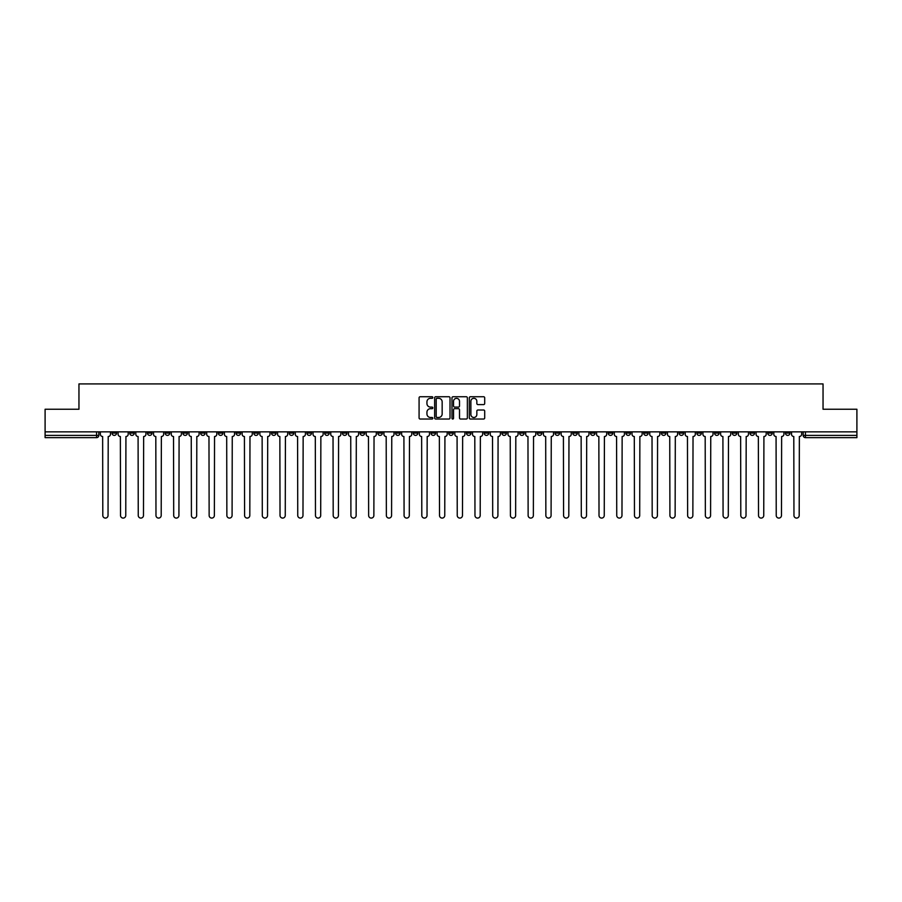 <?xml version="1.0" encoding="UTF-8"?>
<svg xmlns="http://www.w3.org/2000/svg" width="902" height="902" viewBox="0 0 902 902"><rect width="100%" height="100%" fill="white"/><g stroke="black" fill="none" stroke-linecap="round" stroke-linejoin="round"><path stroke-width="1.35" d="M432.825 397.523A0.778 0.778 0 0 0 432.047 396.733L420.197 396.733A1.116 1.116 0 0 0 419.08 397.85L419.08 417.919A1.116 1.116 0 0 0 420.197 419.035L432.047 419.035A0.778 0.778 0 0 0 432.825 418.257A0.778 0.778 0 0 0 432.047 417.479L430.513 417.479A3.563 3.563 0 0 1 426.939 413.905L426.939 412.237A3.563 3.563 0 0 1 430.513 408.674L432.047 408.674A0.778 0.778 0 0 0 432.825 407.884A0.778 0.778 0 0 0 432.047 407.106L430.513 407.106A3.563 3.563 0 0 1 426.939 403.544L426.939 401.864A3.563 3.563 0 0 1 430.513 398.301L432.047 398.301A0.778 0.778 0 0 0 432.825 397.523M750.002 433.107L750.002 431.855L750.002 433.107A2.278 2.278 0 0 0 752.268 435.384A2.278 2.278 0 0 1 750.002 433.107L754.546 433.107A2.278 2.278 0 0 1 752.268 435.384M590.506 433.107L590.506 431.855L590.506 433.107A2.278 2.278 0 0 0 592.772 435.384A2.278 2.278 0 0 1 590.506 433.107L595.049 433.107A2.278 2.278 0 0 1 592.772 435.384M555.057 431.855L555.057 433.107L559.601 433.107A2.278 2.278 0 0 1 557.335 435.384A2.278 2.278 0 0 1 555.057 433.107L555.057 431.855M537.333 433.107L537.333 431.855L537.333 433.107A2.278 2.278 0 0 0 539.61 435.384A2.278 2.278 0 0 1 537.333 433.107L541.876 433.107A2.278 2.278 0 0 1 539.61 435.384A2.278 2.278 0 0 0 541.876 433.107A2.278 2.278 0 0 1 539.61 435.384M519.62 433.107L519.62 431.855L519.62 433.107A2.278 2.278 0 0 0 521.886 435.384A2.278 2.278 0 0 1 519.62 433.107L524.163 433.107A2.278 2.278 0 0 1 521.886 435.384A2.278 2.278 0 0 0 524.163 433.107A2.278 2.278 0 0 1 521.886 435.384M466.447 433.107L466.447 431.855L466.447 433.107A2.278 2.278 0 0 0 468.724 435.384A2.278 2.278 0 0 1 466.447 433.107L470.991 433.107A2.278 2.278 0 0 1 468.724 435.384M448.722 431.855L448.722 433.107L453.278 433.107A2.278 2.278 0 0 1 451 435.384A2.278 2.278 0 0 1 448.722 433.107L448.722 431.855M431.009 431.855L431.009 433.107L435.553 433.107A2.278 2.278 0 0 1 433.276 435.384A2.278 2.278 0 0 1 431.009 433.107L431.009 431.855M413.285 431.855L413.285 433.107L417.829 433.107A2.278 2.278 0 0 1 415.551 435.384A2.278 2.278 0 0 1 413.285 433.107L413.285 431.855M395.561 433.107L395.561 431.855L395.561 433.107A2.278 2.278 0 0 0 397.838 435.384A2.278 2.278 0 0 1 395.561 433.107L400.105 433.107A2.278 2.278 0 0 1 397.838 435.384M360.123 431.855L360.123 433.107L364.667 433.107A2.278 2.278 0 0 1 362.39 435.384A2.278 2.278 0 0 1 360.123 433.107L360.123 431.855M342.399 433.107L342.399 431.855L342.399 433.107A2.278 2.278 0 0 0 344.665 435.384A2.278 2.278 0 0 1 342.399 433.107L346.943 433.107A2.278 2.278 0 0 1 344.665 435.384M147.454 431.855L147.454 433.107L151.998 433.107A2.278 2.278 0 0 1 149.732 435.384A2.278 2.278 0 0 1 147.454 433.107L147.454 431.855M483.585 404.603A1.116 1.116 0 0 0 484.701 403.487L484.701 397.85A1.116 1.116 0 0 0 483.585 396.733L470.427 396.733A1.116 1.116 0 0 0 469.311 397.85L469.311 417.919A1.116 1.116 0 0 0 470.427 419.035L483.585 419.035A1.116 1.116 0 0 0 484.701 417.919L484.701 411.12A1.116 1.116 0 0 0 483.585 410.004L477.959 410.004A1.116 1.116 0 0 0 476.842 411.12L476.842 414.492A2.988 2.988 0 0 1 473.854 417.479A2.988 2.988 0 0 1 470.878 414.492L470.878 401.277A2.988 2.988 0 0 1 473.854 398.301A2.988 2.988 0 0 1 476.842 401.277L476.842 403.487A1.116 1.116 0 0 0 477.959 404.603L483.585 404.603M45.1 431.855L45.1 409.249L78.959 409.249L78.959 383.914L823.041 383.914L823.041 409.249L856.9 409.249L856.9 431.855L45.1 431.855L45.1 435.384L98.837 435.384L98.837 431.855M450.019 397.85A1.116 1.116 0 0 0 448.914 396.733L435.756 396.733A1.116 1.116 0 0 0 434.64 397.85L434.64 417.919A1.116 1.116 0 0 0 435.756 419.035L448.914 419.035A1.116 1.116 0 0 0 450.019 417.919L450.019 397.85M453.086 396.733L466.244 396.733A1.116 1.116 0 0 1 467.36 397.85L467.36 417.919A1.116 1.116 0 0 1 466.244 419.035L460.618 419.035A1.116 1.116 0 0 1 459.501 417.919L459.501 409.779A1.116 1.116 0 0 0 458.385 408.674L454.653 408.674A1.116 1.116 0 0 0 453.537 409.779L453.537 418.257A0.778 0.778 0 0 1 452.759 419.035A0.778 0.778 0 0 1 451.981 418.257L451.981 397.85A1.116 1.116 0 0 1 453.086 396.733M803.163 431.855L803.163 435.384L856.9 435.384L856.9 437.65L805.441 437.65A2.278 2.278 0 0 1 803.163 435.384A2.278 2.278 0 0 0 805.441 437.65L805.441 431.855M856.9 431.855L856.9 435.384M98.837 435.384A2.278 2.278 0 0 1 96.559 437.65A2.278 2.278 0 0 0 98.837 435.384A2.278 2.278 0 0 1 96.559 437.65L45.1 437.65L45.1 435.384M789.983 431.855L789.983 433.107A2.278 2.278 0 0 1 787.717 435.384A2.278 2.278 0 0 1 785.439 433.107A2.278 2.278 0 0 0 787.717 435.384M785.439 431.855L785.439 433.107L789.983 433.107M772.27 431.855L772.27 433.107A2.278 2.278 0 0 1 769.992 435.384A2.278 2.278 0 0 1 767.726 433.107A2.278 2.278 0 0 0 769.992 435.384M767.726 431.855L767.726 433.107L772.27 433.107M754.546 431.855L754.546 433.107M736.821 431.855L736.821 433.107A2.278 2.278 0 0 1 734.555 435.384A2.278 2.278 0 0 1 732.277 433.107A2.278 2.278 0 0 0 734.555 435.384M732.277 431.855L732.277 433.107L736.821 433.107M719.097 431.855L719.097 433.107A2.278 2.278 0 0 1 716.831 435.384A2.278 2.278 0 0 1 714.553 433.107L719.097 433.107M714.553 431.855L714.553 433.107M701.384 431.855L701.384 433.107A2.278 2.278 0 0 1 699.106 435.384A2.278 2.278 0 0 1 696.84 433.107A2.278 2.278 0 0 0 699.106 435.384M696.84 431.855L696.84 433.107L701.384 433.107M683.66 431.855L683.66 433.107A2.278 2.278 0 0 1 681.382 435.384A2.278 2.278 0 0 1 679.116 433.107L683.66 433.107M679.116 431.855L679.116 433.107M665.935 431.855L665.935 433.107A2.278 2.278 0 0 1 663.658 435.384A2.278 2.278 0 0 1 661.391 433.107L665.935 433.107A2.278 2.278 0 0 1 663.658 435.384A2.278 2.278 0 0 0 665.935 433.107M661.391 431.855L661.391 433.107M648.211 431.855L648.211 433.107A2.278 2.278 0 0 1 645.945 435.384A2.278 2.278 0 0 1 643.667 433.107A2.278 2.278 0 0 0 645.945 435.384M643.667 431.855L643.667 433.107L648.211 433.107M630.487 431.855L630.487 433.107A2.278 2.278 0 0 1 628.22 435.384A2.278 2.278 0 0 1 625.943 433.107L630.487 433.107M625.943 431.855L625.943 433.107M612.774 431.855L612.774 433.107A2.278 2.278 0 0 1 610.496 435.384A2.278 2.278 0 0 1 608.23 433.107A2.278 2.278 0 0 0 610.496 435.384M608.23 431.855L608.23 433.107L612.774 433.107M595.049 431.855L595.049 433.107M577.325 431.855L577.325 433.107A2.278 2.278 0 0 1 575.059 435.384A2.278 2.278 0 0 1 572.781 433.107L577.325 433.107A2.278 2.278 0 0 1 575.059 435.384A2.278 2.278 0 0 0 577.325 433.107L577.325 431.855M572.781 431.855L572.781 433.107M559.601 431.855L559.601 433.107A2.278 2.278 0 0 1 557.335 435.384A2.278 2.278 0 0 0 559.601 433.107L559.601 431.855M541.876 431.855L541.876 433.107L541.876 431.855M524.163 431.855L524.163 433.107M506.439 431.855L506.439 433.107A2.278 2.278 0 0 1 504.162 435.384A2.278 2.278 0 0 1 501.895 433.107L506.439 433.107A2.278 2.278 0 0 1 504.162 435.384A2.278 2.278 0 0 0 506.439 433.107M501.895 431.855L501.895 433.107M488.715 431.855L488.715 433.107A2.278 2.278 0 0 1 486.449 435.384A2.278 2.278 0 0 1 484.171 433.107A2.278 2.278 0 0 0 486.449 435.384A2.278 2.278 0 0 0 488.715 433.107A2.278 2.278 0 0 1 486.449 435.384M484.171 431.855L484.171 433.107L488.715 433.107M470.991 431.855L470.991 433.107L470.991 431.855M453.278 431.855L453.278 433.107L453.278 431.855M435.553 431.855L435.553 433.107A2.278 2.278 0 0 1 433.276 435.384A2.278 2.278 0 0 0 435.553 433.107L435.553 431.855M417.829 431.855L417.829 433.107L417.829 431.855M400.105 431.855L400.105 433.107L400.105 431.855M382.38 431.855L382.38 433.107A2.278 2.278 0 0 1 380.114 435.384A2.278 2.278 0 0 1 377.837 433.107A2.278 2.278 0 0 0 380.114 435.384A2.278 2.278 0 0 0 382.38 433.107A2.278 2.278 0 0 1 380.114 435.384M377.837 431.855L377.837 433.107L382.38 433.107M364.667 431.855L364.667 433.107A2.278 2.278 0 0 1 362.39 435.384A2.278 2.278 0 0 0 364.667 433.107L364.667 431.855M346.943 431.855L346.943 433.107M329.219 431.855L329.219 433.107A2.278 2.278 0 0 1 326.941 435.384A2.278 2.278 0 0 1 324.675 433.107L329.219 433.107M324.675 431.855L324.675 433.107M311.494 431.855L311.494 433.107A2.278 2.278 0 0 1 309.228 435.384A2.278 2.278 0 0 1 306.951 433.107L311.494 433.107M306.951 431.855L306.951 433.107M293.77 431.855L293.77 433.107A2.278 2.278 0 0 1 291.504 435.384A2.278 2.278 0 0 1 289.226 433.107L293.77 433.107M289.226 431.855L289.226 433.107M276.057 431.855L276.057 433.107A2.278 2.278 0 0 1 273.78 435.384A2.278 2.278 0 0 1 271.513 433.107L276.057 433.107L276.057 431.855M271.513 431.855L271.513 433.107M258.333 431.855L258.333 433.107A2.278 2.278 0 0 1 256.055 435.384A2.278 2.278 0 0 1 253.789 433.107L258.333 433.107M253.789 431.855L253.789 433.107M240.608 431.855L240.608 433.107A2.278 2.278 0 0 1 238.342 435.384A2.278 2.278 0 0 1 236.065 433.107L240.608 433.107M236.065 431.855L236.065 433.107M222.884 431.855L222.884 433.107A2.278 2.278 0 0 1 220.618 435.384A2.278 2.278 0 0 1 218.34 433.107L222.884 433.107M218.34 431.855L218.34 433.107M205.16 431.855L205.16 433.107A2.278 2.278 0 0 1 202.894 435.384A2.278 2.278 0 0 1 200.616 433.107L205.16 433.107M200.616 431.855L200.616 433.107M187.447 431.855L187.447 433.107A2.278 2.278 0 0 1 185.169 435.384A2.278 2.278 0 0 1 182.903 433.107A2.278 2.278 0 0 0 185.169 435.384M182.903 431.855L182.903 433.107L187.447 433.107M169.723 431.855L169.723 433.107A2.278 2.278 0 0 1 167.445 435.384A2.278 2.278 0 0 1 165.179 433.107L169.723 433.107M165.179 431.855L165.179 433.107M151.998 431.855L151.998 433.107A2.278 2.278 0 0 1 149.732 435.384A2.278 2.278 0 0 0 151.998 433.107M134.274 431.855L134.274 433.107A2.278 2.278 0 0 1 132.008 435.384A2.278 2.278 0 0 1 129.73 433.107A2.278 2.278 0 0 0 132.008 435.384A2.278 2.278 0 0 0 134.274 433.107A2.278 2.278 0 0 1 132.008 435.384M129.73 431.855L129.73 433.107L134.274 433.107M116.561 431.855L116.561 433.107A2.278 2.278 0 0 1 114.283 435.384A2.278 2.278 0 0 1 112.017 433.107L116.561 433.107L116.561 431.855M112.017 431.855L112.017 433.107M436.974 398.301A0.778 0.778 0 0 0 436.196 399.079L436.196 416.701A0.778 0.778 0 0 0 436.974 417.479L438.597 417.479A3.563 3.563 0 0 0 442.16 413.905L442.16 401.864A3.563 3.563 0 0 0 438.597 398.301L436.974 398.301M459.501 401.334A2.988 2.988 0 0 0 456.525 398.357A2.988 2.988 0 0 0 453.537 401.334L453.537 405.99A1.116 1.116 0 0 0 454.653 407.106L458.385 407.106A1.116 1.116 0 0 0 459.501 405.99L459.501 401.334M100.37 431.855L100.37 434.245A2.278 2.278 0 0 0 102.636 436.512L102.805 515.47A2.616 2.616 0 0 0 105.421 518.086A2.616 2.616 0 0 0 108.037 515.47L108.206 436.512A2.278 2.278 0 0 0 110.472 434.245L110.472 431.855M118.094 431.855L118.094 434.245A2.278 2.278 0 0 0 120.361 436.512L120.53 515.47A2.616 2.616 0 0 0 123.146 518.086A2.616 2.616 0 0 0 125.761 515.47L125.93 436.512A2.278 2.278 0 0 0 128.197 434.245L128.197 431.855M135.807 431.855L135.807 434.245A2.278 2.278 0 0 0 138.085 436.512L138.254 515.47A2.616 2.616 0 0 0 140.87 518.086A2.616 2.616 0 0 0 143.474 515.47L143.655 436.512A2.278 2.278 0 0 0 145.921 434.245L145.921 431.855M153.532 431.855L153.532 434.245A2.278 2.278 0 0 0 155.809 436.512L155.978 515.47A2.616 2.616 0 0 0 158.583 518.086A2.616 2.616 0 0 0 161.199 515.47L161.368 436.512A2.278 2.278 0 0 0 163.645 434.245L163.645 431.855M171.256 431.855L171.256 434.245A2.278 2.278 0 0 0 173.522 436.512L173.703 515.47A2.616 2.616 0 0 0 176.307 518.086A2.616 2.616 0 0 0 178.923 515.47L179.092 436.512A2.278 2.278 0 0 0 181.37 434.245L181.37 431.855M188.98 431.855L188.98 434.245A2.278 2.278 0 0 0 191.247 436.512L191.416 515.47A2.616 2.616 0 0 0 194.031 518.086A2.616 2.616 0 0 0 196.647 515.47L196.816 436.512A2.278 2.278 0 0 0 199.083 434.245L199.083 431.855M206.693 431.855L206.693 434.245A2.278 2.278 0 0 0 208.971 436.512L209.14 515.47A2.616 2.616 0 0 0 211.756 518.086A2.616 2.616 0 0 0 214.372 515.47L214.541 436.512A2.278 2.278 0 0 0 216.807 434.245L216.807 431.855M224.418 431.855L224.418 434.245A2.278 2.278 0 0 0 226.695 436.512L226.864 515.47A2.616 2.616 0 0 0 229.48 518.086A2.616 2.616 0 0 0 232.085 515.47L232.254 436.512A2.278 2.278 0 0 0 234.531 434.245L234.531 431.855M242.142 431.855L242.142 434.245A2.278 2.278 0 0 0 244.419 436.512L244.589 515.47A2.616 2.616 0 0 0 247.193 518.086A2.616 2.616 0 0 0 249.809 515.47L249.978 436.512A2.278 2.278 0 0 0 252.256 434.245L252.256 431.855M259.866 431.855L259.866 434.245A2.278 2.278 0 0 0 262.132 436.512L262.302 515.47A2.616 2.616 0 0 0 264.917 518.086A2.616 2.616 0 0 0 267.533 515.47L267.702 436.512A2.278 2.278 0 0 0 269.98 434.245L269.98 431.855M277.59 431.855L277.59 434.245A2.278 2.278 0 0 0 279.857 436.512L280.026 515.47A2.616 2.616 0 0 0 282.642 518.086A2.616 2.616 0 0 0 285.257 515.47L285.427 436.512A2.278 2.278 0 0 0 287.693 434.245L287.693 431.855M295.304 431.855L295.304 434.245A2.278 2.278 0 0 0 297.581 436.512L297.75 515.47A2.616 2.616 0 0 0 300.366 518.086A2.616 2.616 0 0 0 302.982 515.47L303.151 436.512A2.278 2.278 0 0 0 305.417 434.245L305.417 431.855M313.028 431.855L313.028 434.245A2.278 2.278 0 0 0 315.305 436.512L315.474 515.47A2.616 2.616 0 0 0 318.09 518.086A2.616 2.616 0 0 0 320.695 515.47L320.864 436.512A2.278 2.278 0 0 0 323.142 434.245L323.142 431.855M330.752 431.855L330.752 434.245A2.278 2.278 0 0 0 333.03 436.512L333.199 515.47A2.616 2.616 0 0 0 335.803 518.086A2.616 2.616 0 0 0 338.419 515.47L338.588 436.512A2.278 2.278 0 0 0 340.866 434.245L340.866 431.855M348.476 431.855L348.476 434.245A2.278 2.278 0 0 0 350.743 436.512L350.912 515.47A2.616 2.616 0 0 0 353.528 518.086A2.616 2.616 0 0 0 356.143 515.47L356.313 436.512A2.278 2.278 0 0 0 358.59 434.245L358.59 431.855M366.201 431.855L366.201 434.245A2.278 2.278 0 0 0 368.467 436.512L368.636 515.47A2.616 2.616 0 0 0 371.252 518.086A2.616 2.616 0 0 0 373.868 515.47L374.037 436.512A2.278 2.278 0 0 0 376.303 434.245L376.303 431.855M383.914 431.855L383.914 434.245A2.278 2.278 0 0 0 386.191 436.512L386.36 515.47A2.616 2.616 0 0 0 388.976 518.086A2.616 2.616 0 0 0 391.581 515.47L391.761 436.512A2.278 2.278 0 0 0 394.027 434.245L394.027 431.855M401.638 431.855L401.638 434.245A2.278 2.278 0 0 0 403.916 436.512L404.085 515.47A2.616 2.616 0 0 0 406.701 518.086A2.616 2.616 0 0 0 409.305 515.47L409.474 436.512A2.278 2.278 0 0 0 411.752 434.245L411.752 431.855M419.362 431.855L419.362 434.245A2.278 2.278 0 0 0 421.629 436.512L421.809 515.47A2.616 2.616 0 0 0 424.414 518.086A2.616 2.616 0 0 0 427.029 515.47L427.198 436.512A2.278 2.278 0 0 0 429.476 434.245L429.476 431.855M437.087 431.855L437.087 434.245A2.278 2.278 0 0 0 439.353 436.512L439.522 515.47A2.616 2.616 0 0 0 442.138 518.086A2.616 2.616 0 0 0 444.754 515.47L444.923 436.512A2.278 2.278 0 0 0 447.189 434.245L447.189 431.855M454.811 431.855L454.811 434.245A2.278 2.278 0 0 0 457.077 436.512L457.246 515.47A2.616 2.616 0 0 0 459.862 518.086A2.616 2.616 0 0 0 462.478 515.47L462.647 436.512A2.278 2.278 0 0 0 464.913 434.245L464.913 431.855M472.524 431.855L472.524 434.245A2.278 2.278 0 0 0 474.802 436.512L474.971 515.47A2.616 2.616 0 0 0 477.586 518.086A2.616 2.616 0 0 0 480.191 515.47L480.371 436.512A2.278 2.278 0 0 0 482.638 434.245L482.638 431.855M490.248 431.855L490.248 434.245A2.278 2.278 0 0 0 492.526 436.512L492.695 515.47A2.616 2.616 0 0 0 495.299 518.086A2.616 2.616 0 0 0 497.915 515.47L498.084 436.512A2.278 2.278 0 0 0 500.362 434.245L500.362 431.855M507.973 431.855L507.973 434.245A2.278 2.278 0 0 0 510.239 436.512L510.419 515.47A2.616 2.616 0 0 0 513.024 518.086A2.616 2.616 0 0 0 515.64 515.47L515.809 436.512A2.278 2.278 0 0 0 518.086 434.245L518.086 431.855M525.697 431.855L525.697 434.245A2.278 2.278 0 0 0 527.963 436.512L528.132 515.47A2.616 2.616 0 0 0 530.748 518.086A2.616 2.616 0 0 0 533.364 515.47L533.533 436.512A2.278 2.278 0 0 0 535.799 434.245L535.799 431.855M543.41 431.855L543.41 434.245A2.278 2.278 0 0 0 545.687 436.512L545.857 515.47A2.616 2.616 0 0 0 548.472 518.086A2.616 2.616 0 0 0 551.088 515.47L551.257 436.512A2.278 2.278 0 0 0 553.524 434.245L553.524 431.855M561.134 431.855L561.134 434.245A2.278 2.278 0 0 0 563.412 436.512L563.581 515.47A2.616 2.616 0 0 0 566.197 518.086A2.616 2.616 0 0 0 568.801 515.47L568.97 436.512A2.278 2.278 0 0 0 571.248 434.245L571.248 431.855M578.858 431.855L578.858 434.245A2.278 2.278 0 0 0 581.136 436.512L581.305 515.47A2.616 2.616 0 0 0 583.91 518.086A2.616 2.616 0 0 0 586.526 515.47L586.695 436.512A2.278 2.278 0 0 0 588.972 434.245L588.972 431.855M596.583 431.855L596.583 434.245A2.278 2.278 0 0 0 598.849 436.512L599.018 515.47A2.616 2.616 0 0 0 601.634 518.086A2.616 2.616 0 0 0 604.25 515.47L604.419 436.512A2.278 2.278 0 0 0 606.696 434.245L606.696 431.855M614.307 431.855L614.307 434.245A2.278 2.278 0 0 0 616.573 436.512L616.742 515.47A2.616 2.616 0 0 0 619.358 518.086A2.616 2.616 0 0 0 621.974 515.47L622.143 436.512A2.278 2.278 0 0 0 624.409 434.245L624.409 431.855M632.02 431.855L632.02 434.245A2.278 2.278 0 0 0 634.298 436.512L634.467 515.47A2.616 2.616 0 0 0 637.083 518.086A2.616 2.616 0 0 0 639.698 515.47L639.868 436.512A2.278 2.278 0 0 0 642.134 434.245L642.134 431.855M649.744 431.855L649.744 434.245A2.278 2.278 0 0 0 652.022 436.512L652.191 515.47A2.616 2.616 0 0 0 654.807 518.086A2.616 2.616 0 0 0 657.411 515.47L657.581 436.512A2.278 2.278 0 0 0 659.858 434.245L659.858 431.855M667.469 431.855L667.469 434.245A2.278 2.278 0 0 0 669.746 436.512L669.915 515.47A2.616 2.616 0 0 0 672.52 518.086A2.616 2.616 0 0 0 675.136 515.47L675.305 436.512A2.278 2.278 0 0 0 677.582 434.245L677.582 431.855M685.193 431.855L685.193 434.245A2.278 2.278 0 0 0 687.459 436.512L687.628 515.47A2.616 2.616 0 0 0 690.244 518.086A2.616 2.616 0 0 0 692.86 515.47L693.029 436.512A2.278 2.278 0 0 0 695.307 434.245L695.307 431.855M702.917 431.855L702.917 434.245A2.278 2.278 0 0 0 705.184 436.512L705.353 515.47A2.616 2.616 0 0 0 707.969 518.086A2.616 2.616 0 0 0 710.584 515.47L710.753 436.512A2.278 2.278 0 0 0 713.02 434.245L713.02 431.855M720.63 431.855L720.63 434.245A2.278 2.278 0 0 0 722.908 436.512L723.077 515.47A2.616 2.616 0 0 0 725.693 518.086A2.616 2.616 0 0 0 728.297 515.47L728.478 436.512A2.278 2.278 0 0 0 730.744 434.245L730.744 431.855M738.355 431.855L738.355 434.245A2.278 2.278 0 0 0 740.632 436.512L740.801 515.47A2.616 2.616 0 0 0 743.417 518.086A2.616 2.616 0 0 0 746.022 515.47L746.191 436.512A2.278 2.278 0 0 0 748.468 434.245L748.468 431.855M756.079 431.855L756.079 434.245A2.278 2.278 0 0 0 758.345 436.512L758.526 515.47A2.616 2.616 0 0 0 761.13 518.086A2.616 2.616 0 0 0 763.746 515.47L763.915 436.512A2.278 2.278 0 0 0 766.193 434.245L766.193 431.855M773.803 431.855L773.803 434.245A2.278 2.278 0 0 0 776.07 436.512L776.239 515.47A2.616 2.616 0 0 0 778.854 518.086A2.616 2.616 0 0 0 781.47 515.47L781.639 436.512A2.278 2.278 0 0 0 783.906 434.245L783.906 431.855M791.528 431.855L791.528 434.245A2.278 2.278 0 0 0 793.794 436.512L793.963 515.47A2.616 2.616 0 0 0 796.579 518.086A2.616 2.616 0 0 0 799.195 515.47L799.364 436.512A2.278 2.278 0 0 0 801.63 434.245L801.63 431.855M96.559 431.855L96.559 437.65M805.441 437.65A2.278 2.278 0 0 1 803.163 435.384"/></g></svg>
